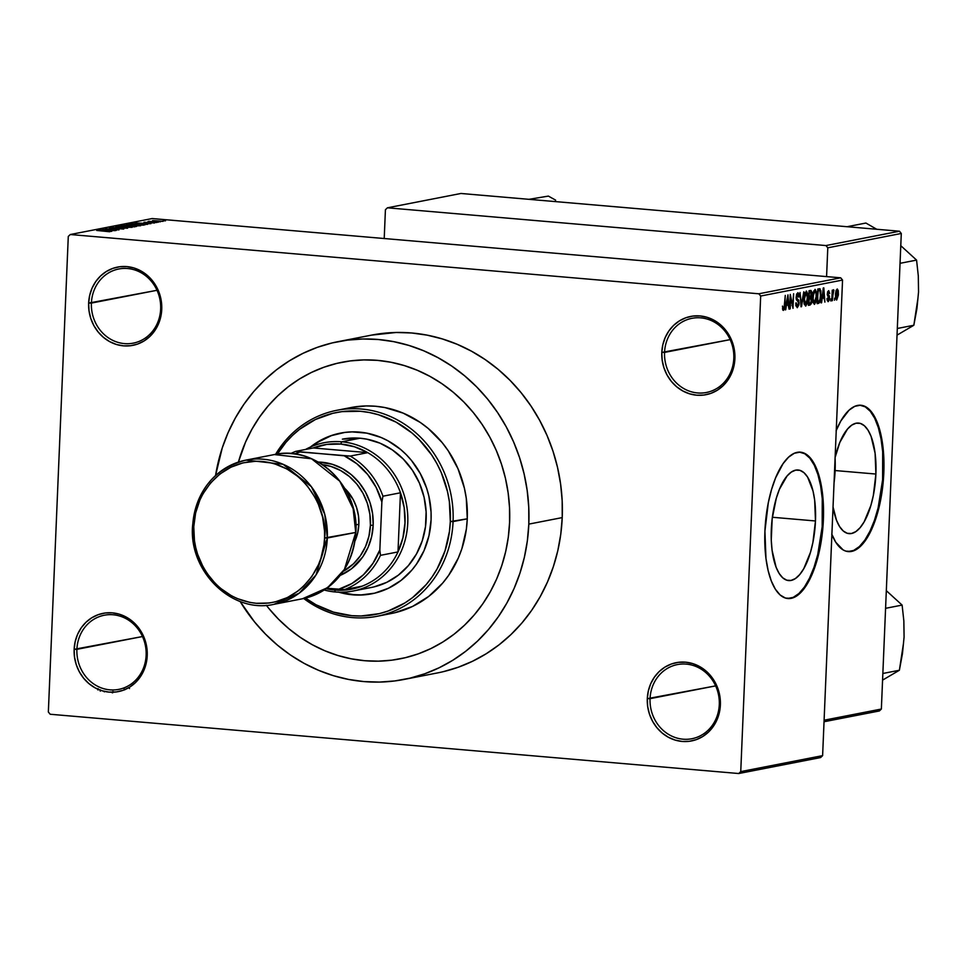 <?xml version="1.0" encoding="UTF-8"?>
<svg xmlns="http://www.w3.org/2000/svg" width="967" height="967" viewBox="0 0 967 967"><rect width="100%" height="100%" fill="white"/><g stroke="black" fill="none" stroke-linecap="round" stroke-linejoin="round"><path stroke-width="1.45" d="M719.291 704.629A37.773 34.534 -101 0 0 686.244 664.099A37.773 34.534 -101 0 0 650.054 698.67L647.298 698.67A39.877 36.456 79 0 1 685.494 662.177A39.877 36.456 79 0 1 720.379 704.955L719.291 704.629A37.773 34.534 79 0 1 691.901 738.728A37.773 34.534 79 0 1 650.054 698.67A37.773 34.534 79 0 1 677.444 664.571A37.773 34.534 79 0 1 719.291 704.629L720.379 704.955L720.004 697.171L718.239 689.556L715.145 682.412L710.854 676.018L705.523 670.614L699.359 666.408L692.59 663.555L685.494 662.177L678.338 662.335L671.388 663.991L664.921 667.109L659.168 671.569L654.369 677.178L650.706 683.742L648.325 690.994L647.298 698.67L647.672 706.454L649.437 714.069L652.532 721.213L656.823 727.607L662.153 733.022L668.318 737.229L675.075 740.069L682.17 741.447L689.338 741.29L696.288 739.634L702.755 736.516L708.497 732.055L713.295 726.447L716.958 719.883L719.351 712.631L720.379 704.955A39.877 36.456 79 0 1 682.17 741.447A39.877 36.456 79 0 1 647.298 698.67L715.64 685.881L650.054 698.67A37.773 34.534 -101 0 0 683.101 739.199A37.773 34.534 -101 0 0 719.291 704.629M146.138 655.288A37.773 34.534 -101 0 0 113.091 614.77A37.773 34.534 -101 0 0 76.901 649.328L74.145 649.328A39.877 36.456 79 0 1 112.341 612.848A39.877 36.456 79 0 1 147.226 655.626L146.138 655.288A37.773 34.534 79 0 1 118.748 689.386A37.773 34.534 79 0 1 76.901 649.328A37.773 34.534 79 0 1 104.291 615.23A37.773 34.534 79 0 1 146.138 655.288L147.226 655.626L146.851 647.83L145.086 640.214L141.992 633.071L137.701 626.676L132.37 621.273L126.206 617.067L119.437 614.226L112.341 612.848L105.185 612.993L98.235 614.661L91.756 617.78L86.015 622.228L81.216 627.849L77.553 634.4L75.172 641.665L74.145 649.328L74.519 657.125L76.284 664.74L79.379 671.884L83.67 678.278L89 683.681L95.165 687.888L101.922 690.728L109.017 692.106L116.185 691.961L123.135 690.293L129.602 687.174L135.344 682.726L140.142 677.105L143.805 670.554L146.198 663.289L147.226 655.626A39.877 36.456 79 0 1 109.017 692.106A39.877 36.456 79 0 1 74.145 649.328L142.487 636.54L76.901 649.328A37.773 34.534 -101 0 0 109.948 689.858A37.773 34.534 -101 0 0 146.138 655.288M160.655 309.041A37.773 34.534 -101 0 0 127.608 268.524A37.773 34.534 -101 0 0 91.406 303.082L88.65 303.082A39.877 36.456 79 0 1 126.858 266.602A39.877 36.456 79 0 1 161.743 309.38L160.655 309.041A37.773 34.534 79 0 1 133.265 343.14A37.773 34.534 79 0 1 91.406 303.082A37.773 34.534 79 0 1 118.796 268.983A37.773 34.534 79 0 1 160.655 309.041L161.743 309.38L161.356 301.583L159.591 293.968L156.509 286.824L152.206 280.43L146.875 275.027L140.711 270.82L133.954 267.968L126.858 266.602L119.69 266.747L112.74 268.415L106.273 271.534L100.532 275.982L95.733 281.59L92.07 288.154L89.677 295.418L88.65 303.082L89.024 310.878L90.801 318.494L93.884 325.637L98.187 332.032L103.517 337.435L109.682 341.641L116.439 344.482L123.534 345.86L130.69 345.715L137.64 344.047L144.119 340.928L149.861 336.48L154.66 330.859L158.322 324.296L160.715 317.043L161.743 309.38A39.877 36.456 79 0 1 123.534 345.86A39.877 36.456 79 0 1 88.65 303.082L156.992 290.293L91.406 303.082A37.773 34.534 -101 0 0 124.453 343.611A37.773 34.534 -101 0 0 160.655 309.041M733.808 358.382A37.773 34.534 -101 0 0 700.761 317.853A37.773 34.534 -101 0 0 664.559 352.423L661.803 352.423A39.877 36.456 79 0 1 700.011 315.931A39.877 36.456 79 0 1 734.896 358.709L733.808 358.382A37.773 34.534 79 0 1 706.418 392.481A37.773 34.534 79 0 1 664.559 352.423A37.773 34.534 79 0 1 691.949 318.324A37.773 34.534 79 0 1 733.808 358.382L734.896 358.709L734.509 350.924L732.744 343.309L729.662 336.165L725.359 329.771L720.028 324.356L713.864 320.15L707.107 317.309L700.011 315.931L692.843 316.088L685.893 317.744L679.426 320.863L673.685 325.323L668.886 330.932L665.223 337.495L662.83 344.748L661.803 352.423L662.19 360.207L663.954 367.823L667.037 374.966L671.34 381.361L676.67 386.764L682.835 390.97L689.592 393.823L696.687 395.201L703.843 395.044L710.793 393.388L717.272 390.269L723.014 385.809L727.813 380.2L731.475 373.637L733.868 366.384L734.896 358.709A39.877 36.456 79 0 1 696.687 395.201A39.877 36.456 79 0 1 661.803 352.423L730.145 339.635L664.559 352.423A37.773 34.534 -101 0 0 697.606 392.953A37.773 34.534 -101 0 0 733.808 358.382M835.125 470.542A55.494 21.77 94.9 0 0 835.077 458.273L835.125 470.542L875.897 474.048L835.125 470.542A55.494 21.77 94.9 0 1 834.038 483.029L835.125 470.542M835.113 457.451A55.494 21.77 -85.1 0 1 858.563 423.075A55.494 21.77 -85.1 0 1 875.897 474.048L873.334 495.479L870.892 505.415L864.16 521.817L860.122 527.656L855.855 531.608L851.492 533.506L847.237 533.288L843.224 530.956L839.622 526.604L836.552 520.403L833.034 506.962A55.494 21.77 -85.1 0 0 849.05 533.639A55.494 21.77 -85.1 0 0 875.897 474.048L875.099 453.269L871.062 436.31L868.003 430.11L864.401 425.758L860.388 423.425L856.121 423.208L851.77 425.105L847.491 429.058L839.827 442.402L835.113 457.451M836.237 430.412A73.456 28.817 -85.1 0 1 860.872 405.246A73.456 28.817 -85.1 0 1 883.814 472.718L883.04 472.658A73.456 28.817 94.9 0 0 860.497 405.209L854.755 406.333L849.014 410.213L840.879 420.887L836.068 430.835M771.303 529.59A55.494 21.77 -85.1 0 1 798.138 469.998A55.494 21.77 -85.1 0 1 815.471 520.971L772.355 517.26L815.471 520.971L812.909 542.414L810.467 552.338L803.734 568.741L799.697 574.591L795.43 578.532L791.066 580.43L786.812 580.212L782.799 577.879L779.197 573.528L776.126 567.327L772.089 550.368L771.267 540.263L772.174 518.747L776.308 498.223L779.402 489.338L787.065 475.982L791.344 472.041L795.696 470.131L799.963 470.349L803.976 472.682L807.578 477.033L813.029 491.067L814.673 500.205L815.471 520.971A55.494 21.77 -85.1 0 1 788.625 580.575A55.494 21.77 -85.1 0 1 771.303 529.59M787.464 598.5A73.456 28.817 94.9 0 0 822.615 519.581A73.456 28.817 94.9 0 0 800.072 452.145L794.33 453.257L788.588 457.149L783.065 463.652L775.643 477.758L771.545 489.532L768.318 502.683L764.921 531.052A73.456 28.817 -85.1 0 1 800.458 452.169A73.456 28.817 -85.1 0 1 823.388 519.654L822.615 519.581L823.388 519.654L823.546 512.522L822.337 492.143L818.698 474.628L815.06 465.296L810.636 458.273L805.571 453.837L800.06 452.145M404.049 679.45L437.459 672.935A172.09 157.307 -101 0 0 562.226 517.599L528.816 524.114A172.09 157.307 79 0 1 404.049 679.45A172.09 157.307 79 0 1 240.118 601.45L254.514 621.878L265.514 634.134L277.517 645.207L290.438 654.985L304.121 663.362L318.457 670.264L333.301 675.643L348.507 679.426L363.93 681.578L379.427 682.086L394.838 680.937L410.02 678.145L424.839 673.745L439.127 667.774L452.761 660.292L465.611 651.359L477.553 641.073L488.468 629.541L498.259 616.849L506.817 603.142L514.069 588.528L519.944 573.177L524.392 557.222L527.353 540.807L528.816 524.114L562.226 517.599L562.178 500.761L560.594 483.971L557.524 467.363L552.967 451.106L546.984 435.368L539.634 420.282L530.98 406.007L521.104 392.675L510.105 380.418L498.102 369.346L485.18 359.579L471.497 351.202L457.161 344.288L442.318 338.921L427.112 335.138L411.688 332.986L396.192 332.479L371.401 335.138M238.414 462.069A151.106 138.124 79 0 1 342.185 362.226A151.106 138.124 79 0 1 509.585 522.458A151.106 138.124 79 0 1 400.024 658.853A151.106 138.124 79 0 1 266.348 605.306L268.729 608.303L266.348 605.306A151.106 138.124 79 0 0 400.024 658.853A151.106 138.124 79 0 0 509.585 522.458L508.304 537.12L505.693 551.528L501.788 565.538L496.639 579.015L490.269 591.84L482.751 603.879L474.156 615.024L464.571 625.153L454.091 634.195L442.801 642.028L430.835 648.603L418.288 653.849L405.282 657.705L391.949 660.159L378.411 661.162L364.813 660.715L351.263 658.829L337.918 655.505L324.876 650.791L312.293 644.723L300.278 637.362L288.94 628.78L278.387 619.061L268.729 608.303L278.387 619.061L288.94 628.78L300.278 637.362L312.293 644.723L324.876 650.791L337.918 655.505L351.263 658.829L364.813 660.715L378.411 661.162L391.949 660.159L405.282 657.705L418.288 653.849L430.835 648.603L442.801 642.028L454.091 634.195L464.571 625.153L474.156 615.024L482.751 603.879L490.269 591.84L496.639 579.015L501.788 565.538L505.693 551.528L508.304 537.12L509.585 522.458L509.536 507.675L509.585 522.458A151.106 138.124 79 0 0 342.185 362.226A151.106 138.124 79 0 0 238.414 462.069L245.57 442.052L251.94 429.227L259.458 417.188L268.052 406.055L277.638 395.914L288.118 386.885L299.407 379.04L311.374 372.476L323.921 367.23L336.927 363.362L350.259 360.921L363.797 359.917L377.396 360.353L390.946 362.25L404.291 365.574L417.321 370.288L429.916 376.356L441.931 383.706L453.269 392.288L463.822 402.006L473.479 412.776L482.146 424.477L489.737 437.011L496.204 450.259L501.45 464.075L505.451 478.351L508.146 492.928L509.536 507.675L508.146 492.928L505.451 478.351L501.45 464.075L496.204 450.259L489.737 437.011L482.146 424.477L473.479 412.776L463.822 402.006L453.269 392.288L441.931 383.706L429.916 376.356L417.321 370.288L404.291 365.574L390.946 362.25L377.396 360.353L363.797 359.917L350.259 360.921L336.927 363.362L323.921 367.23L311.374 372.476L299.407 379.04L288.118 386.885L277.638 395.914L268.052 406.055L259.458 417.188L251.94 429.227L245.57 442.052L238.414 462.069M820.596 757.56L738.74 773.527L50.187 714.25L48.35 712.002L68.282 236.431L70.289 234.522L152.157 218.554L840.71 277.819L758.841 293.787L70.289 234.522L758.841 293.787L760.678 296.035L842.547 280.067L822.615 755.638L740.746 771.606L760.678 296.035L740.746 771.606L738.74 773.527L50.187 714.25L48.35 712.002L68.282 236.431L70.289 234.522L152.157 218.554L840.71 277.819L842.547 280.067L822.615 755.638L820.596 757.56L822.615 755.638L740.746 771.606L738.74 773.527L820.596 757.56M162.915 221.37L152.532 220.573L163.193 221.25M158.383 222.205L148.06 221.467L158.383 222.205M154.382 223.026L144.023 222.217L154.696 222.906M144.748 224.864L139.949 223.885L129.723 224.006L143.189 225.166L145.135 224.755L144.494 224.417L135.054 223.57L129.723 224.006L145.231 224.67M136.105 226.544L127.487 225.396L120.996 225.71L134.461 226.87L136.274 226.218L126.073 225.299L120.996 225.71L136.589 226.363M127.571 228.212L115.774 226.725L125.71 228.127L112.015 227.463L127.571 228.212L115.774 226.725L125.71 228.127L112.015 227.463L127.571 228.212M116.233 230.424L105.451 229.493L119.038 229.88L105.572 228.72L115.847 229.747L102.236 229.372L115.702 230.521L105.451 229.493L119.038 229.88L105.572 228.72L115.847 229.747L102.236 229.372L116.233 230.424M109.658 231.754L96.688 230.448L109.912 231.645M111.773 231.294L108.219 230.859L110.057 230.497L115.097 230.642L99.371 229.928L111.217 231.403L108.219 230.859L110.057 230.497L115.097 230.642L99.371 229.928L111.773 231.294M123.486 229.058L109.319 227.958L123.897 228.889M118.01 226.242L123.039 227.257L132.141 227.33L117.648 226.399M126.75 224.537L140.747 225.686L133.301 224.549L126.641 224.864L136.915 225.843L140.553 225.734L135.718 224.731L126.387 224.695M147.625 224.296L144.059 223.86L150.937 223.655L135.211 222.942L147.069 224.404L144.059 223.86L150.937 223.655L135.211 222.942L147.625 224.296M156.859 222.495L154.406 222.434L156.859 222.495M160.498 221.794L158.044 221.733L160.498 221.794M165.514 220.814L163.06 220.754L165.514 220.814M834.473 300.266L834.557 298.187L834.473 300.266M830.822 300.979L830.907 298.888L830.822 300.979M821.587 302.78L822.228 298.332L824.065 297.969L824.899 302.127L823.811 287.864L821.031 302.889L822.228 298.332L824.065 297.969L824.899 302.127L823.255 287.973L821.587 302.78M812.909 302.393L814.565 304.303L816.341 300.145L816.607 292.65L815.217 289.399L813.211 292.409L812.594 300.06L814.335 304.375L815.955 301.849L816.704 296.506L814.963 289.399L812.594 297.485L812.909 302.393M804.169 304.097L805.837 306.007L807.602 301.849L807.88 294.355L806.49 291.103L804.484 294.101L803.867 301.764L805.608 306.08L807.215 303.553L807.965 298.211L806.236 291.103L803.855 299.19L804.169 304.097M797.388 305.995L796.252 302.828L795.708 303.118L797.267 307.711L798.923 304.81L798.766 300.362L796.675 298.126L797.545 294.524L798.367 294.802L798.669 297.087L799.213 296.796L798.923 293.787L797.956 292.735L796.639 294.113L796.107 297.763L796.59 300.084L798.379 301.728L798.452 304.315L796.881 305.85L796.252 302.828L795.732 304.931L797.267 307.711L799.093 303.154L798.44 299.83L796.748 298.44L797.908 294.439L796.554 294.331L797.739 294.452L798.669 297.087L799.213 296.796L797.799 292.747L796.119 297.038L798.561 303.287L797.388 305.995L795.865 305.886L797.074 305.971M785.736 309.766L786.389 305.318L788.226 304.956L789.06 309.126L787.972 294.85L785.18 309.875L786.389 305.318L788.226 304.956L789.06 309.126L787.972 294.85L785.736 309.766M764.921 531.052L765.973 558.551L768.149 570.651L771.315 580.998L775.365 589.217L780.139 594.983L785.446 598.065L791.091 598.355L796.856 595.841L802.513 590.619L807.856 582.883L812.667 572.935L816.764 561.174L819.992 548.023L823.388 519.654A73.456 28.817 -85.1 0 1 787.851 598.537A73.456 28.817 -85.1 0 1 764.921 531.052M783.536 308.691L782.484 306.08L782.98 310.262L784.527 308.521L785.264 295.382L784.116 307.711L783.27 308.57L782.484 306.08L783.439 310.407L784.853 305.294L785.264 295.382L784.152 307.482L783.536 308.691L782.508 308.618L783.403 308.678M790.196 308.896L790.68 297.22L793 308.352L793.617 293.75L792.589 305.56L790.281 294.403L789.664 309.005L790.68 297.22L793 308.352L793.617 293.75L792.589 305.56L790.281 294.403L790.196 308.896M801.534 306.684L803.819 291.768L801.317 305.04L800.047 292.493L801.014 306.793L803.819 291.768L801.317 305.04L800.047 292.493L801.534 306.684M810.068 305.028L811.337 303.65L811.845 300.846L811.289 296.978L811.954 292.385L810.975 290.402L809.028 290.741L808.424 305.342L810.068 305.028L808.436 304.883L810.068 305.028L811.869 300.423L811.289 296.978L811.99 293.811L810.684 290.426L809.028 290.741L808.424 305.342L810.068 305.028M818.711 303.336L820.125 301.692L820.959 296.833L820.85 290.753L819.678 288.722L817.768 289.048L817.151 303.638L818.711 303.336L817.175 303.203L818.711 303.336L821.031 295.564L820.089 288.855L817.768 289.048L817.151 303.638L818.711 303.336M828.26 300.157L827.547 298.235L827.003 298.525L828.163 301.68L829.335 299.951L829.456 296.071L827.812 293.883L828.55 292.203L829.71 293.485L828.719 290.68L827.692 291.683L827.269 294.572L828.973 299.057L828.103 300.157L827.547 298.235L827.003 298.525L827.111 300.121L828.163 301.68L829.589 298.005L827.945 294.476L828.671 292.203L827.547 292.107L829.71 293.485L828.598 290.692L827.281 293.956L828.949 297.437L828.26 300.157L827.099 300.072L828.042 300.145M832.345 300.677L833.494 289.749L832.72 291.756L832.249 290.173L831.813 300.785L833.905 290.221L833.433 289.749L832.72 291.756L832.249 290.173L832.345 300.677M836.697 300.024L838.365 295.068L838.256 290.644L837.337 289.012L836.129 290.342L835.5 293.883L835.585 298.356L836.515 300.024L838.413 294.125L837.156 289.024L835.452 294.814L836.54 300.024M899.467 231.222L825.951 245.558L387.429 207.808L460.945 193.473L899.467 231.222L901.292 233.47L881.36 709.041L824.102 720.21L881.36 709.041L879.354 710.963L824.029 721.745L879.354 710.963L881.36 709.041L901.292 233.47L827.788 247.806L901.292 233.47L899.467 231.222L460.945 193.473L387.429 207.808L825.951 245.558L827.788 247.806L826.58 276.61L827.788 247.806L825.951 245.558L899.467 231.222M384.213 238.523L385.422 209.73L387.429 207.808L385.422 209.73L384.213 238.523M831.741 534.074L835.79 542.294L843.164 549.945L845.871 551.142L851.516 551.432L857.282 548.918L865.658 540.118L870.759 531.246L877.19 514.239L880.417 501.099L883.814 472.718L883.85 458.588L881.807 438.982L879.124 427.704L873.37 414.553L865.997 406.914L860.485 405.209M443.442 671.63L458.249 667.23L472.537 661.259L486.171 653.777L499.032 644.844L510.963 634.557L521.878 623.026L531.669 610.334L540.227 596.615L547.479 582.013L553.354 566.662L557.802 550.707L560.763 534.292L562.226 517.599A172.09 157.307 -101 0 0 371.57 335.114L338.16 341.629A172.09 157.307 79 0 1 528.816 524.114L528.756 507.288L527.184 490.487L524.102 473.878L519.557 457.621L513.574 441.883L506.225 426.798L497.57 412.522L487.694 399.19L476.695 386.933L464.68 375.861L451.77 366.094L438.075 357.717L423.739 350.803L408.908 345.437L393.702 341.653L378.266 339.502L362.782 338.994L347.371 340.142L332.177 342.922L317.369 347.322L303.082 353.293L289.447 360.788L276.598 369.708L264.656 379.995L253.741 391.538L243.95 404.23L235.392 417.937L228.139 432.539L222.265 447.902L215.556 475.498A172.09 157.307 79 0 1 338.16 341.629M758.841 293.787L840.71 277.819L842.547 280.067L760.678 296.035L758.841 293.787M787.476 598.5L793.206 597.376L798.947 593.484L804.471 586.981L809.56 578.097L814.045 567.194L817.719 554.671L822.18 526.761L822.252 498.634L820.608 485.845L817.925 474.567L814.299 465.236L809.862 458.213L804.798 453.765L799.298 452.072M859.723 405.149L865.223 406.841L870.288 411.289L874.724 418.312L878.35 427.644L881.034 438.921L882.678 451.71L882.605 479.837L878.145 507.748L874.47 520.27L869.986 531.173L864.897 540.057L859.373 546.56L853.631 550.453L847.902 551.565A73.456 28.817 94.9 0 0 883.04 472.658L883.814 472.718A73.456 28.817 -85.1 0 1 848.277 551.613A73.456 28.817 -85.1 0 1 831.886 534.437M782.654 309.537L783.439 310.407M785.941 304.762L788.226 304.956L785.941 304.762M786.63 303.578L787.67 296.422L788.117 303.287L786.135 303.529L787.67 296.422L788.117 303.287L786.63 303.578M791.973 305.512L792.589 305.56L791.973 305.512M797.739 294.452L796.554 294.355M796.143 298.392L796.748 298.44L796.143 298.392M796.252 299.141L797.545 299.262L796.252 299.141M796.385 299.661L798.44 299.83L796.385 299.661M806.502 303.493L807.215 303.553L806.502 303.493M804.387 299.105L806.164 292.808L804.931 292.699L806.381 292.82L807.433 298.271L805.668 304.375L803.867 299.057L806.164 292.808L807.421 295.793L806.732 302.937L805.668 304.375L804.387 299.105M804.206 304.254L805.39 304.351M808.775 296.76L811.289 296.978L808.775 296.76M809.306 296.712L808.968 292.3L810.419 292.167L808.98 292.046L810.938 292.143L810.866 296.265L808.787 296.664L809.488 292.348L810.419 292.167L811.446 294.149L811.204 295.684L809.306 296.712M810.286 298.211L811.313 299.456L810.962 302.586L809.028 303.541L809.234 298.416L810.286 298.211L811.337 300.544L810.709 303.022L808.497 303.493L808.714 298.368L810.286 298.211L808.726 298.078L810.6 298.187L808.726 298.029M810.419 292.167L808.98 291.974M815.241 301.789L815.955 301.849L815.241 301.789M814.903 291.103L816.015 292.832L816.148 297.05L815.471 301.233L814.214 302.683L813.114 299.25L813.561 293.46L814.903 291.103L816.088 293.303L816.172 296.567L814.407 302.671L812.594 297.353L814.903 291.103L813.658 290.994L815.06 291.103L813.67 290.982M820.089 288.855L819.254 288.746M817.756 301.837L817.695 290.596L819.17 290.463L817.707 290.342L819.907 290.608L820.499 295.648L820.137 299.262L818.711 301.644L817.236 301.789L818.227 290.644L820.028 290.765L820.536 294.198L819.907 300.254L817.756 301.837M821.793 297.776L824.065 297.969L821.793 297.776M822.482 296.591L823.509 289.435L823.957 296.301L821.974 296.543L823.509 289.435L823.957 296.301L822.482 296.591M828.55 292.203L827.547 292.119M827.269 294.415L827.945 294.476L827.269 294.415M827.281 294.862L828.538 294.971L827.281 294.862M832.14 292.941L832.756 292.989L832.14 292.941M835.984 294.705L837.084 290.547L836.092 290.451L837.18 290.535L837.881 294.331L836.781 298.501L835.452 294.657L837.084 290.547L837.458 297.449L836.781 298.501L835.984 294.705M835.597 298.404L836.6 298.489M806.164 292.808L804.931 292.687M805.668 304.375L804.218 304.279M819.17 290.463L819.907 290.608M837.084 290.547L836.104 290.438M836.781 298.501L835.597 298.416M98.247 689.797L98.175 688.673M97.957 688.709L97.8 689.882M100.278 691.175L100.423 689.858M104.315 691.175L104.291 691.864M112.946 691.429L112.825 692.698M112.269 692.831L112.365 691.997M124.707 689.87L124.078 688.709M129.505 688.564L129.07 687.682M106.817 230.69L101.1 229.989L106.817 230.69M123.595 227.148L119.594 226.375L123.135 226.326L130.243 227.293L123.595 227.293L119.388 226.568L121.54 226.278L130.509 227.16L123.595 227.148M127.124 226.085L123.087 225.891L127.124 226.085M133.41 226.629L128.684 226.375L133.253 226L134.921 226.29L134.522 226.858L128.696 226.218L132.721 225.952L134.921 226.266L133.41 226.629M132.334 225.444L128.321 224.67L131.875 224.622L138.982 225.589L132.322 225.589L128.115 224.864L130.279 224.574L139.236 225.456L132.334 225.444M142.149 224.924L131.826 224.042L139.405 223.981L142.475 224.308L143.092 225.154L131.826 224.042L139.405 223.981L142.475 224.308L143.104 224.743L142.149 224.924M142.669 223.691L136.939 222.99L142.669 223.691M152.218 222.64L153.016 222.906M149.039 221.225L150.151 221.491M151.396 221.576L150.767 221.383M156.896 221.117L161.682 221.189L156.896 221.117M142.475 224.308L143.104 224.743M360.86 594.898L353.499 594.657L340.227 592.215A81.844 74.822 -101 0 0 372.15 593.726M341.23 432.974L340.396 433.131A81.844 74.822 79 0 0 310.407 447.044L323.715 438.68L330.509 435.839L344.772 432.43L352.109 431.886L366.807 433.143L381.107 437.495L387.924 440.783L400.58 449.413L406.285 454.683L411.519 460.51L420.331 473.649L426.677 488.299L428.84 496.035L431.052 511.918L431.077 519.932A81.844 74.822 79 0 1 371.739 593.811A81.844 74.822 79 0 1 338.716 592.179M350.912 407.566L366.022 405.935L375.474 406.249L384.878 407.554L403.203 413.139L420.294 422.458L428.163 428.417L442.197 442.644L448.217 450.779L457.971 468.681L464.402 488.19L466.275 498.307L467.266 518.82L450.308 521.588A102.84 94.004 79 0 1 305.475 598.102L316.04 604.786L333.482 612.123L351.783 615.677L361.042 615.979L379.33 613.634L388.178 610.999L404.859 602.961L412.546 597.618L426.205 584.576L432.044 576.997L437.169 568.801L445.013 550.9L449.437 531.56L450.308 521.588L449.341 501.486L447.491 491.562L441.206 472.44L436.806 463.435L431.633 454.901L419.17 439.61L411.99 432.998L396.095 422.144L378.653 414.807L369.563 412.546L360.353 411.265L341.883 411.64L332.805 413.308L315.423 419.509L299.589 429.312L292.457 435.464L285.93 442.354L277.384 454.055A102.84 94.004 79 0 1 385.289 417.115A102.84 94.004 79 0 1 450.308 521.588L453.064 521.588A104.932 95.926 -101 0 0 385.833 414.638A104.932 95.926 -101 0 0 275.595 454.333A104.932 95.926 79 0 1 336.818 410.31A104.932 95.926 79 0 1 453.064 521.588L467.266 518.82A104.932 95.926 -101 0 0 351.021 407.542L336.818 410.31M342.439 439.151A75.559 69.068 79 0 1 426.145 519.267A75.559 69.068 79 0 1 371.364 587.465L352.991 591.042A75.559 69.068 79 0 1 335.38 591.985L334.63 590.051A73.456 67.146 79 0 1 326.121 588.734L341.653 590.269L355.493 588.299L362.166 586.147A73.456 67.146 79 0 1 334.63 590.051L335.38 591.985A75.559 69.068 79 0 1 324.199 590.027A75.559 69.068 -101 0 0 335.38 591.985A75.559 69.068 -101 0 0 407.76 522.845A75.559 69.068 -101 0 0 341.677 441.798A75.559 69.068 -101 0 0 305.572 449.45A75.559 69.068 79 0 1 324.066 442.729A75.559 69.068 79 0 1 341.677 441.798L360.05 438.22L366.819 439.163L380.019 443.176L392.312 449.897L403.263 459.047L412.425 470.276L419.448 483.162L424.078 497.207L426.121 511.881L425.504 526.592L422.253 540.807L416.487 553.958L408.425 565.55L398.392 575.135L386.764 582.339L373.987 586.896M376.985 616.305A104.932 95.926 79 0 1 303.711 598.5A104.932 95.926 -101 0 0 400.495 608.134A104.932 95.926 -101 0 0 453.064 521.588A104.932 95.926 79 0 1 376.985 616.305L391.188 613.537A104.932 95.926 -101 0 0 467.266 518.82L466.384 528.997L461.863 548.736L458.273 558.092L448.64 575.365L442.668 583.101L428.732 596.409L412.583 606.418L394.838 612.74M340.396 433.131A81.844 74.822 79 0 1 431.077 519.932L428.973 535.67L424.066 550.561L416.547 564.027L411.894 570.071L401.015 580.442L388.42 588.25L374.58 593.194L360.026 595.056L352.653 594.814L338.087 591.997M331.343 435.682L318.058 442.076L311.797 446.452A81.844 74.822 -101 0 1 340.819 433.047M342.366 439.163L360.05 438.22L341.677 441.798A75.559 69.068 79 0 1 407.603 513.235A75.559 69.068 79 0 1 352.991 591.042M882.859 673.479L899.383 670.252L882.581 680.115L899.383 670.252L882.859 673.479M904.085 637.023L903.843 620.874L902.114 605.088L886.268 590.632L902.114 605.088L885.591 608.316L902.114 605.088L903.843 620.874L904.085 637.023L902.465 653.571L899.383 670.252L903.335 644.348M340.747 444.046L341.677 441.798L340.747 444.046L326.749 444.433L313.223 447.963A73.456 67.146 79 0 1 340.747 444.046A73.456 67.146 79 0 1 367.75 452.653L354.623 446.827L340.747 444.046M313.223 447.963L367.75 452.653A73.456 67.146 79 0 1 400.471 492.783L397.993 551.927L402.913 537.833L405.004 522.845L404.182 507.615L400.471 492.783A73.456 67.146 79 0 1 397.993 551.927A73.456 67.146 79 0 1 362.166 586.147A73.456 67.146 -101 0 0 397.993 551.927L380.454 555.348L379.85 549.897L381.868 501.97L382.932 496.204L400.471 492.783L397.993 551.927L380.454 555.348A73.456 67.146 79 0 1 344.615 589.568L362.166 586.147L344.615 589.568A73.456 67.146 -101 0 0 380.454 555.348L379.85 549.897L381.868 501.97L376.139 487.416L367.653 474.471L356.835 463.761L344.204 455.795L295.672 451.384L313.223 447.963L367.75 452.653L350.211 456.073L300.012 451.988L294.415 453.97A71.353 65.224 79 0 1 300.012 451.988L295.672 451.384L313.223 447.963M326.786 588.262L344.615 589.568L338.619 589.29L351.819 583.548L363.447 574.761L372.948 563.362L379.85 549.897A71.353 65.224 79 0 1 338.619 589.29L326.786 588.262M400.471 492.783A73.456 67.146 -101 0 0 367.75 452.653L350.211 456.073A73.456 67.146 79 0 1 382.932 496.204L400.471 492.783M290.656 453.583A73.456 67.146 79 0 1 295.672 451.384A73.456 67.146 -101 0 0 290.656 453.583M382.932 496.204A73.456 67.146 -101 0 0 350.211 456.073L344.204 455.795A71.353 65.224 79 0 1 381.868 501.97L382.932 496.204M274.06 604.302L299.238 593.146L316.04 574.906L327.317 538.003L324.561 537.99C326.326 558.962 304.641 606.478 256.195 603.287C207.832 598.15 190.281 547.249 193.775 526.737L192.687 526.411A73.456 67.146 79 0 1 245.944 460.111A73.456 67.146 79 0 1 327.317 538.003A73.456 67.146 79 0 1 274.06 604.302C232.612 614.045 189.061 572.307 192.518 526.483L193.775 526.737L194.452 540.686L195.733 547.564L197.619 554.309L203.143 567.085L206.733 573.008L215.387 583.621L220.367 588.202L231.403 595.732L237.338 598.597L249.8 602.393L256.195 603.287L269.007 603.021L275.305 601.861L287.38 597.57L298.356 590.752L303.312 586.498L311.894 576.441L318.445 564.704L320.887 558.334L323.957 544.917L324.561 537.99L324.537 531.016L322.615 517.164L318.24 503.904L315.194 497.642L307.506 486.196L302.949 481.119L297.969 476.526L286.945 468.995L274.846 463.906L268.536 462.347L255.723 461.235L243.031 462.867L230.968 467.17L219.98 473.975L210.504 483.029L202.901 493.968L199.891 500.024L195.612 513.006L193.775 526.737C192.022 505.765 213.695 458.249 262.142 461.452C310.504 466.577 328.067 517.478 324.561 537.99L355.723 532.454L344.445 569.37L327.644 587.61L302.466 598.766A73.456 67.146 -101 0 0 355.723 532.454L327.317 538.003L324.767 514.347L311.398 486.739L283.126 464.305L245.944 460.111L274.35 454.563L311.531 458.769L339.792 481.203L353.16 508.811L355.723 532.454A73.456 67.146 -101 0 0 274.35 454.563C315.81 444.82 359.361 486.558 355.892 532.382L355.892 532.382C352.387 568.076 334.57 590.208 302.466 598.766L274.06 604.302M373.165 525.274L370.409 525.274A56.666 51.795 79 0 1 343.261 571.34L353.523 563.785L360.34 555.807L365.55 546.476L368.947 536.165L370.409 525.274L373.165 525.274L371.654 536.576L368.125 547.274L362.734 556.944L351.589 568.729L340.348 575.317A58.769 53.717 -101 0 0 373.165 525.274A58.769 53.717 -101 0 0 318.264 462.057L332.225 464.257L342.185 468.451L351.263 474.652L359.12 482.618L365.453 492.046L369.998 502.574L372.609 513.791L373.165 525.274M358.866 524.271L355.856 524.863L358.866 524.271A44.071 40.288 -101 0 0 344.905 488.528L353.076 499.359L356.497 507.252L358.455 515.665L358.866 524.271A44.071 40.288 -101 0 1 355.094 540.771L357.73 532.757L358.866 524.271M322.458 464.643L330.919 466.432L340.529 470.482L349.292 476.453L356.871 484.141L362.963 493.23L367.363 503.384L369.865 514.202L370.409 525.274A56.666 51.795 79 0 0 322.458 464.656M192.687 526.411L192.518 526.495C196.023 490.789 213.84 468.657 245.944 460.111M897.316 328.478L913.839 325.263L897.038 335.126L913.839 325.263L897.316 328.478M918.541 292.022L918.299 275.873L916.571 260.099L900.724 245.63L916.571 260.099L900.047 263.314L916.571 260.099L918.299 275.873L918.541 292.022L916.934 308.57L913.839 325.263L917.792 299.359M847.068 226.713L865.9 223.039L876.731 229.264L865.9 223.039L847.068 226.713M555.638 200.145L548.386 196.096L555.638 200.145M528.949 199.323L548.386 196.096L528.949 199.323M860.11 405.173L860.872 405.246M799.685 452.097L800.458 452.169M819.52 290.438L817.707 290.281M833.421 291.647L832.744 291.587M372.573 593.641L371.739 593.811"/></g></svg>
